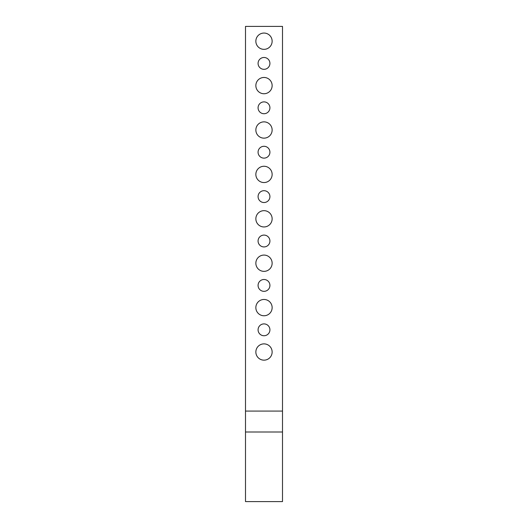 <?xml version="1.0" encoding="UTF-8"?>
<svg xmlns="http://www.w3.org/2000/svg" width="528" height="528" viewBox="0 0 528 528"><rect width="100%" height="100%" fill="white"/><g stroke="black" fill="none" stroke-linecap="round" stroke-linejoin="round"><path stroke-width="0.79" d="M282.5 432.003L282.5 411.074L245.5 411.074L245.5 432.003L282.5 432.003L282.5 501.6L245.5 501.6L245.5 432.003M245.5 411.074L245.5 26.4L282.5 26.4L282.5 411.074M272.138 41.204A8.138 8.138 0 0 1 259.928 48.253A8.138 8.138 0 0 1 259.928 34.148A8.138 8.138 0 0 1 272.138 41.204M272.138 130.007A8.138 8.138 0 0 1 259.928 137.056A8.138 8.138 0 0 1 259.928 122.958A8.138 8.138 0 0 1 272.138 130.007M272.138 352.018A8.138 8.138 0 0 1 259.928 359.066A8.138 8.138 0 0 1 259.928 344.969A8.138 8.138 0 0 1 272.138 352.018M272.138 263.215A8.138 8.138 0 0 1 259.928 270.263A8.138 8.138 0 0 1 259.928 256.166A8.138 8.138 0 0 1 272.138 263.215M269.92 107.804A5.92 5.92 0 0 1 261.037 112.933A5.92 5.92 0 0 1 261.037 102.676A5.92 5.92 0 0 1 269.92 107.804M269.92 196.607A5.92 5.92 0 0 1 261.037 201.736A5.92 5.92 0 0 1 261.037 191.486A5.92 5.92 0 0 1 269.92 196.607M269.92 241.012A5.92 5.92 0 0 1 261.037 246.14A5.92 5.92 0 0 1 261.037 235.884A5.92 5.92 0 0 1 269.92 241.012M269.92 285.417A5.92 5.92 0 0 1 261.037 290.545A5.92 5.92 0 0 1 261.037 280.289A5.92 5.92 0 0 1 269.92 285.417M269.92 329.815A5.92 5.92 0 0 1 261.037 334.943A5.92 5.92 0 0 1 261.037 324.694A5.92 5.92 0 0 1 269.92 329.815M269.92 152.209A5.92 5.92 0 0 1 261.037 157.337A5.92 5.92 0 0 1 261.037 147.081A5.92 5.92 0 0 1 269.92 152.209M269.92 63.4A5.92 5.92 0 0 1 261.037 68.528A5.92 5.92 0 0 1 261.037 58.278A5.92 5.92 0 0 1 269.92 63.4M272.138 307.619A8.138 8.138 0 0 1 259.928 314.668A8.138 8.138 0 0 1 259.928 300.564A8.138 8.138 0 0 1 272.138 307.619M272.138 218.81A8.138 8.138 0 0 1 259.928 225.859A8.138 8.138 0 0 1 259.928 211.761A8.138 8.138 0 0 1 272.138 218.81M272.138 174.412A8.138 8.138 0 0 1 259.928 181.46A8.138 8.138 0 0 1 259.928 167.356A8.138 8.138 0 0 1 272.138 174.412M272.138 85.602A8.138 8.138 0 0 1 259.928 92.651A8.138 8.138 0 0 1 259.928 78.553A8.138 8.138 0 0 1 272.138 85.602"/></g></svg>
